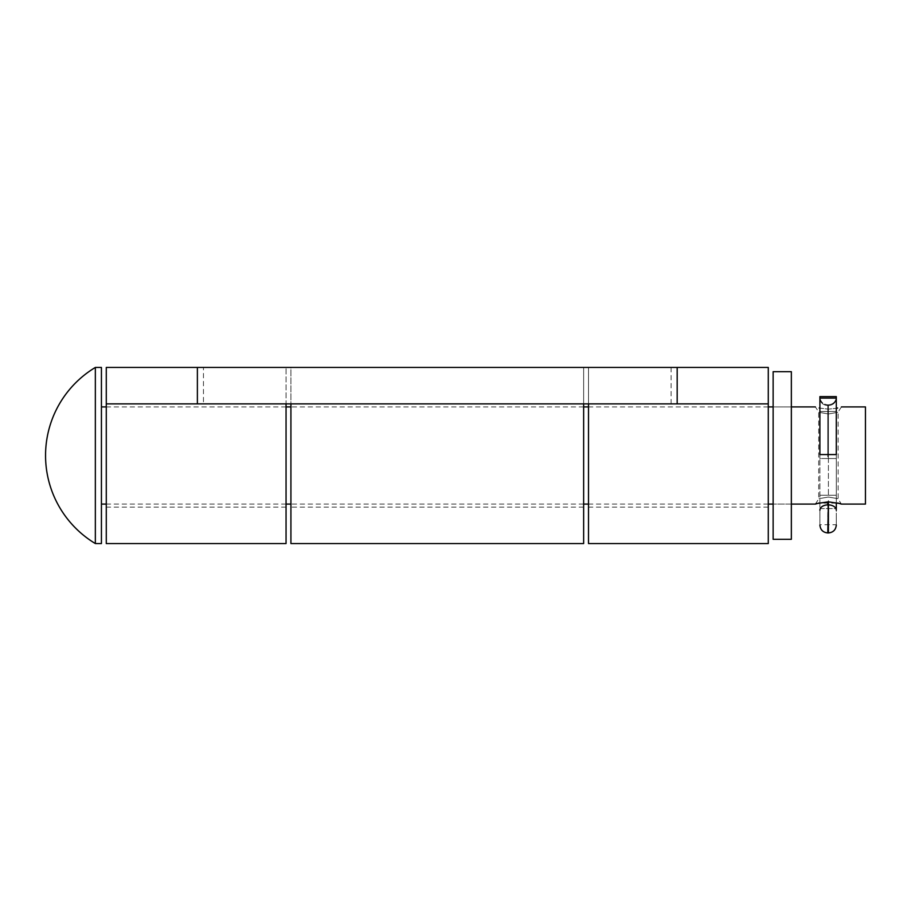 <?xml version="1.0" encoding="UTF-8"?>
<svg xmlns="http://www.w3.org/2000/svg" width="911" height="911" viewBox="0 0 911 911"><rect width="100%" height="100%" fill="white"/><g stroke="black" fill="none" stroke-linecap="round" stroke-linejoin="round"><path stroke-width="0.68" stroke-dasharray="4.55 3.42" d="M106.28 543.56L106.28 403.88L106.28 455.5L106.28 403.88L768.28 403.88L768.28 455.5L768.28 403.88L588.506 403.88L588.506 455.5L588.506 403.88L286.054 403.88L286.054 543.56M768.28 543.56L768.28 367.44L106.28 367.44L106.28 403.88L286.054 403.88L286.054 367.44L286.054 403.88L106.28 403.88L290.916 403.88L290.916 455.5L290.916 403.88L583.644 403.88L583.644 455.5L583.644 403.88L768.28 403.88L588.506 403.88L588.506 543.56M588.506 367.44L588.506 403.88L588.506 367.44M768.28 455.5L768.28 507.12L768.28 455.5M583.644 543.56L583.644 367.44L768.28 367.44L768.28 403.88L768.28 367.44L203.46 367.44L203.46 403.88M290.916 543.56L290.916 367.44L106.28 367.44L106.28 403.88L106.28 367.44L203.46 367.44M106.28 455.5L106.28 507.12L106.28 455.5M671.1 367.44L671.1 403.88M286.054 455.5L286.054 507.12L286.054 455.5M828.406 458.54L828.406 404.803L828.406 454.566L836.298 454.566L836.298 396.911L836.298 516.23L836.298 503.123L836.298 508.589L819.9 508.589L819.9 396.911L819.9 454.566L827.792 454.566L827.792 404.803L827.792 458.54L819.9 458.54L819.9 398.369L819.9 503.123L836.298 503.123L836.298 396.604L836.298 455.5L836.298 396.604L819.9 396.604L819.9 458.54L836.298 458.54L827.792 458.54M836.298 524.736L836.298 516.23L836.298 524.736L819.9 524.736L819.9 508.589L836.298 508.589M819.9 502.815L819.9 524.736M836.298 458.54L836.298 455.5L836.298 458.54M828.406 454.566L827.792 454.566M791.352 406.91L773.132 406.91L773.132 504.09L773.132 406.91L791.352 406.91L791.352 504.09L773.132 504.09L791.352 504.09L791.352 406.91M791.352 539.312L791.352 371.688M773.132 539.312L773.132 371.688M837.619 502.986L828.395 501.859L819.183 502.986M828.406 497.03C815.903 499.217 815.903 499.217 828.406 497.03C815.903 499.217 815.903 499.217 828.406 497.03C840.899 499.217 840.899 499.217 828.406 497.03C840.899 499.217 840.899 499.217 828.406 497.03L828.406 532.935M819.194 408.014L828.406 409.141L836.298 408.31L828.406 409.141L819.9 408.185M836.753 408.208L837.619 408.014M828.406 413.97C840.899 411.783 840.899 411.783 828.406 413.97C840.899 411.783 840.899 411.783 828.406 413.97C815.903 411.783 815.903 411.783 828.406 413.97C815.903 411.783 815.903 411.783 828.406 413.97L828.406 409.141M101.428 367.44L101.428 543.56M95.348 367.44L95.348 543.56M865.45 406.91L865.45 504.09M583.644 367.44L290.916 367.44L290.916 403.88L583.644 403.88L583.644 367.44M290.916 455.5L290.916 507.12L290.916 455.5M828.406 405.475A7.892 7.106 180 0 0 836.298 398.369A7.892 7.106 -0 0 1 828.406 405.475L827.792 405.475A7.892 7.106 180 0 1 819.9 398.369A7.892 7.106 0 0 0 827.792 405.475L828.406 405.475M827.792 532.935L827.792 504.91L828.406 504.91A7.892 5.352 180 0 1 836.298 510.262M819.9 510.262A7.892 5.352 180 0 1 827.792 504.91L827.792 501.859M828.406 411.533L827.792 411.533L828.406 411.533L828.406 495.242L827.792 495.242L828.406 495.242L828.406 411.533L836.298 411.556L828.406 411.533M836.298 398.096L819.9 398.096M836.298 411.51L819.9 411.51L836.298 411.51M836.298 503.123L819.9 503.123M819.9 411.556L827.792 411.533L819.9 411.556M819.9 495.242L827.792 495.242L819.9 495.242M828.406 495.242L836.298 495.242L828.406 495.242M768.28 507.12L588.506 507.12M286.054 507.12L106.28 507.12M828.406 404.803C833.201 404.336 835.831 401.705 836.298 396.911C835.831 401.705 833.201 404.336 828.406 404.803L827.792 404.803C822.997 404.336 820.367 401.705 819.9 396.911C820.367 401.705 822.997 404.336 827.792 404.803L828.406 404.803M815.368 504.09L818.682 499.023L818.682 411.977L815.368 406.91M841.434 406.91L838.12 411.977L838.12 499.023L841.434 504.09M768.28 504.09L588.506 504.09M583.644 504.09L290.916 504.09M286.054 504.09L106.28 504.09M768.28 406.91L588.506 406.91M583.644 406.91L290.916 406.91M286.054 406.91L106.28 406.91M583.644 507.12L290.916 507.12"/><path stroke-width="1.37" d="M588.506 403.88L588.506 543.56L768.28 543.56L768.28 367.44L106.28 367.44L106.28 543.56L286.054 543.56L286.054 403.88M836.298 503.123L836.298 508.589M836.298 398.096L836.298 396.604L819.9 396.604L819.9 454.566L836.298 454.566L836.298 398.096L819.9 398.096M791.352 539.312L773.132 539.312L773.132 371.688L791.352 371.688L791.352 539.312M819.183 502.986L815.368 504.09L791.352 504.09M828.395 501.859C811.599 504.295 811.599 504.295 828.406 501.859C845.214 504.295 845.203 504.295 828.395 501.859L827.792 532.935C822.997 532.468 820.367 529.838 819.9 525.043M837.619 408.014L836.753 408.208M95.348 543.56L101.428 543.56L101.428 367.44L95.348 367.44A102.761 102.761 0 0 0 95.348 543.56L95.348 367.44M841.434 406.91L865.45 406.91L865.45 504.09L841.434 504.09L837.619 502.986M819.9 408.185L819.194 408.014M290.916 403.88L290.916 543.56L583.644 543.56L583.644 403.88M677.18 367.44L677.18 403.88L106.28 403.88M197.38 367.44L197.38 403.88M768.28 403.88L677.18 403.88M836.298 525.043C835.831 529.838 833.201 532.468 828.406 532.935L828.406 504.91A7.892 5.352 0 0 1 836.298 510.262M827.792 501.859L827.792 504.91A7.892 5.352 0 0 0 819.9 510.262M828.406 532.935L827.792 532.935M773.132 504.09L768.28 504.09M588.506 504.09L583.644 504.09M290.916 504.09L286.054 504.09M106.28 504.09L101.428 504.09M815.368 406.91L791.352 406.91M773.132 406.91L768.28 406.91M588.506 406.91L583.644 406.91M290.916 406.91L286.054 406.91M106.28 406.91L101.428 406.91"/></g></svg>
